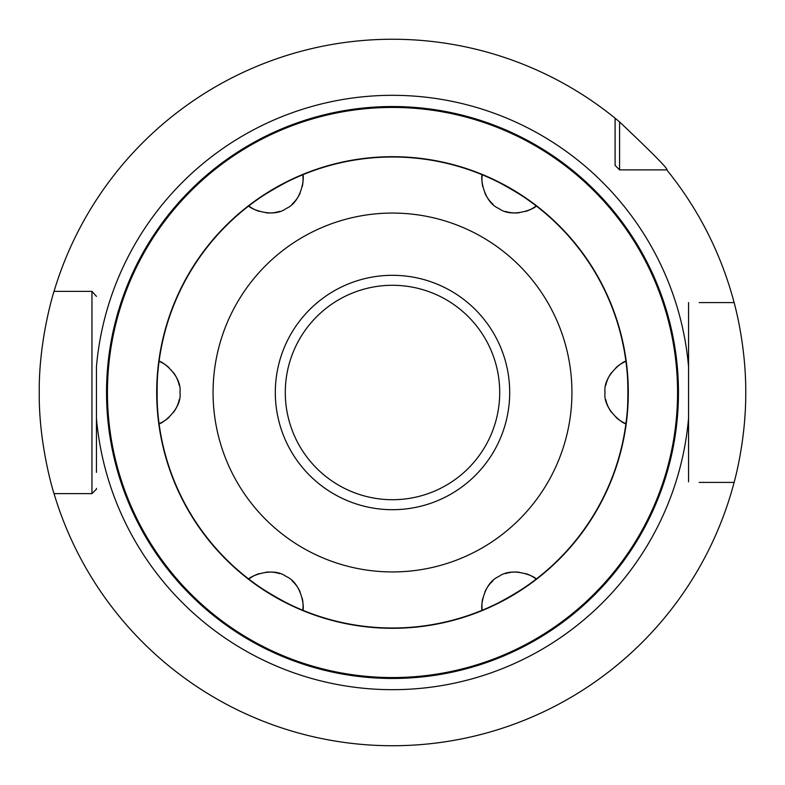 <?xml version="1.0" encoding="UTF-8"?>
<svg xmlns="http://www.w3.org/2000/svg" width="785" height="785" viewBox="0 0 785 785"><rect width="100%" height="100%" fill="white"/><g stroke="black" fill="none" stroke-linecap="round" stroke-linejoin="round"><path stroke-width="1.18" d="M734.112 482.412A353.25 353.25 0 0 1 54.037 493.628L91.953 493.628L96.447 489.143L91.953 493.628L54.037 493.628C54.469 495.394 38.651 446.115 39.25 392.5C38.651 338.875 54.479 289.596 54.037 291.372A353.25 353.25 0 0 1 615.106 118.211L619.591 121.92C653.297 153.831 669.026 169.825 666.789 169.894A353.25 353.25 0 0 1 734.112 302.588C733.7 301.214 746.015 343.016 745.75 392.51C746.015 441.984 733.7 483.776 734.112 482.412L699.199 482.412M392.5 745.75L400.438 745.662L392.5 745.75M422.791 744.445L429.209 743.837L422.781 744.445M434.9 743.199L439.698 742.581L434.9 743.199M443.535 742.041L446.322 741.629L443.535 742.041M619.591 121.92L619.591 169.894L658.605 169.894M621.838 169.894L619.591 169.894L615.106 165.409L615.106 163.162M96.447 488.378L96.447 489.143L91.953 493.628L89.313 493.628M734.112 302.588L699.199 302.588M89.313 291.372L91.953 291.372L96.447 296.387M688.553 481.833L688.553 366.703A297.181 297.181 0 0 0 392.5 95.319A297.181 297.181 0 0 0 96.447 366.703L96.447 404.579M688.553 382.707L688.553 303.196M688.553 418.297A297.181 297.181 0 0 1 392.5 689.681A297.181 297.181 0 0 1 96.447 418.297L96.447 472.334M96.447 418.297L96.447 366.703M54.037 291.372L91.953 291.372L54.037 291.372M615.106 118.211L615.106 165.409L619.591 169.894L666.789 169.894M688.553 302.588L688.553 366.703M392.5 106.534A285.966 285.966 0 0 1 678.466 392.5A285.966 285.966 0 0 1 392.5 678.466A285.966 285.966 0 0 1 106.534 392.5A285.966 285.966 0 0 1 392.5 106.534A285.966 285.966 0 0 1 678.466 392.5A285.966 285.966 0 0 1 392.5 678.466M301.626 609.759A235.5 235.5 0 0 1 298.859 608.581A235.5 235.5 0 0 0 301.626 609.759A235.5 235.5 0 0 1 298.859 608.581M298.663 608.503A235.5 235.5 0 0 1 291.147 605.078A235.5 235.5 0 0 0 298.663 608.503A235.5 235.5 0 0 1 291.147 605.078M290.273 604.656A235.5 235.5 0 0 1 287.673 603.38A235.5 235.5 0 0 0 290.273 604.656A235.5 235.5 0 0 1 287.673 603.38M287.055 603.076A235.5 235.5 0 0 1 283.14 601.065A235.5 235.5 0 0 0 287.055 603.076A235.5 235.5 0 0 1 283.14 601.065M282.257 600.604A235.5 235.5 0 0 1 279.578 599.161A235.5 235.5 0 0 0 282.257 600.604A235.5 235.5 0 0 1 279.578 599.161M276.3 597.336A235.5 235.5 0 0 1 273.052 595.462A235.5 235.5 0 0 0 276.3 597.336A235.5 235.5 0 0 1 273.052 595.462M269.834 593.529A235.5 235.5 0 0 1 267.538 592.116A235.5 235.5 0 0 0 269.834 593.529A235.5 235.5 0 0 1 267.538 592.116M266.419 591.399A235.5 235.5 0 0 1 262.739 589.025A235.5 235.5 0 0 0 266.419 591.399A235.5 235.5 0 0 1 262.739 589.025M261.964 588.514A235.5 235.5 0 0 1 259.923 587.141A235.5 235.5 0 0 0 261.964 588.514A235.5 235.5 0 0 1 259.923 587.141M258.991 586.503A235.5 235.5 0 0 1 252.309 581.724A235.5 235.5 0 0 0 258.991 586.503A235.5 235.5 0 0 1 252.309 581.724M252.152 581.616A235.5 235.5 0 0 1 249.767 579.821A235.5 235.5 0 0 0 252.152 581.616A235.5 235.5 0 0 1 249.767 579.821M158.913 422.438A235.5 235.5 0 0 1 158.55 419.445A235.5 235.5 0 0 0 158.913 422.438A235.5 235.5 0 0 1 158.55 419.445M158.521 419.239A235.5 235.5 0 0 1 157.726 411.016A235.5 235.5 0 0 0 158.521 419.239A235.5 235.5 0 0 1 157.726 411.016M157.657 410.055A235.5 235.5 0 0 1 157.461 407.16A235.5 235.5 0 0 0 157.657 410.055A235.5 235.5 0 0 1 157.461 407.16M157.412 406.473A235.5 235.5 0 0 1 157.196 402.087A235.5 235.5 0 0 0 157.412 406.473A235.5 235.5 0 0 1 157.196 402.087M157.157 401.115A235.5 235.5 0 0 1 157.069 398.044A235.5 235.5 0 0 0 157.157 401.115A235.5 235.5 0 0 1 157.069 398.044M157.01 394.296A235.5 235.5 0 0 1 157.01 390.537A235.5 235.5 0 0 0 157.01 394.296A235.5 235.5 0 0 1 157.01 390.537M157.069 386.789A235.5 235.5 0 0 1 157.147 384.051A235.5 235.5 0 0 0 157.069 386.789A235.5 235.5 0 0 1 157.147 384.051M157.206 382.756A235.5 235.5 0 0 1 157.422 378.38A235.5 235.5 0 0 0 157.206 382.756A235.5 235.5 0 0 1 157.422 378.38M157.481 377.477A235.5 235.5 0 0 1 157.648 374.985A235.5 235.5 0 0 0 157.481 377.477A235.5 235.5 0 0 1 157.648 374.985M157.736 373.876A235.5 235.5 0 0 1 158.531 365.712A235.5 235.5 0 0 0 157.736 373.876A235.5 235.5 0 0 1 158.531 365.712M158.55 365.516A235.5 235.5 0 0 1 158.913 362.552A235.5 235.5 0 0 0 158.55 365.516A235.5 235.5 0 0 1 158.913 362.552M249.777 205.179A235.5 235.5 0 0 1 252.181 203.374A235.5 235.5 0 0 0 249.777 205.179A235.5 235.5 0 0 1 252.181 203.374M252.348 203.237A235.5 235.5 0 0 1 259.06 198.458A235.5 235.5 0 0 0 252.348 203.237A235.5 235.5 0 0 1 259.06 198.458M259.894 197.879A235.5 235.5 0 0 1 262.161 196.358A235.5 235.5 0 0 0 259.894 197.879A235.5 235.5 0 0 1 262.161 196.358M262.828 195.916A235.5 235.5 0 0 1 266.517 193.532A235.5 235.5 0 0 0 262.828 195.916A235.5 235.5 0 0 1 266.517 193.532M267.607 192.845A235.5 235.5 0 0 1 269.942 191.403A235.5 235.5 0 0 0 267.607 192.845A235.5 235.5 0 0 1 269.942 191.403M273.16 189.479A235.5 235.5 0 0 1 276.418 187.595A235.5 235.5 0 0 0 273.16 189.479A235.5 235.5 0 0 1 276.418 187.595M279.695 185.77A235.5 235.5 0 0 1 281.903 184.583A235.5 235.5 0 0 0 279.695 185.77A235.5 235.5 0 0 1 281.903 184.583M283.248 183.876A235.5 235.5 0 0 1 287.153 181.875A235.5 235.5 0 0 0 283.248 183.876A235.5 235.5 0 0 1 287.153 181.875M288.046 181.433A235.5 235.5 0 0 1 290.146 180.403A235.5 235.5 0 0 0 288.046 181.433A235.5 235.5 0 0 1 290.146 180.403M291.215 179.893A235.5 235.5 0 0 1 298.683 176.497A235.5 235.5 0 0 0 291.215 179.893A235.5 235.5 0 0 1 298.683 176.497M298.889 176.409A235.5 235.5 0 0 1 301.636 175.232A235.5 235.5 0 0 0 298.889 176.409A235.5 235.5 0 0 1 301.636 175.232M483.374 175.241A235.5 235.5 0 0 1 486.15 176.419A235.5 235.5 0 0 0 483.374 175.241M486.347 176.507A235.5 235.5 0 0 1 493.863 179.932A235.5 235.5 0 0 0 486.347 176.507M494.736 180.354A235.5 235.5 0 0 1 497.327 181.62A235.5 235.5 0 0 0 494.736 180.354M497.945 181.924A235.5 235.5 0 0 1 501.86 183.935A235.5 235.5 0 0 0 497.945 181.924M502.763 184.406A235.5 235.5 0 0 1 505.422 185.839A235.5 235.5 0 0 0 502.763 184.406M508.7 187.664A235.5 235.5 0 0 1 511.948 189.538A235.5 235.5 0 0 0 508.7 187.664M515.156 191.462A235.5 235.5 0 0 1 517.433 192.874A235.5 235.5 0 0 0 515.156 191.462M518.581 193.591A235.5 235.5 0 0 1 522.251 195.965A235.5 235.5 0 0 0 518.581 193.591M523.036 196.486A235.5 235.5 0 0 1 525.067 197.849A235.5 235.5 0 0 0 523.036 196.486M525.999 198.497A235.5 235.5 0 0 1 532.681 203.266A235.5 235.5 0 0 0 525.999 198.497M532.838 203.384A235.5 235.5 0 0 1 535.233 205.179A235.5 235.5 0 0 0 532.838 203.384M626.087 362.562A235.5 235.5 0 0 1 626.45 365.555A235.5 235.5 0 0 0 626.087 362.562M626.479 365.761A235.5 235.5 0 0 1 627.274 373.984A235.5 235.5 0 0 0 626.479 365.761M627.343 374.955A235.5 235.5 0 0 1 627.539 377.84A235.5 235.5 0 0 0 627.343 374.955M627.588 378.527A235.5 235.5 0 0 1 627.804 382.923A235.5 235.5 0 0 0 627.588 378.527M627.843 383.914A235.5 235.5 0 0 1 627.931 386.966A235.5 235.5 0 0 0 627.843 383.914M627.99 390.704A235.5 235.5 0 0 1 627.99 394.462A235.5 235.5 0 0 0 627.99 390.704M627.931 398.211A235.5 235.5 0 0 1 627.853 400.919A235.5 235.5 0 0 0 627.931 398.211M627.794 402.244A235.5 235.5 0 0 1 627.578 406.61A235.5 235.5 0 0 0 627.794 402.244M627.519 407.523A235.5 235.5 0 0 1 627.352 409.996A235.5 235.5 0 0 0 627.519 407.523M627.264 411.124A235.5 235.5 0 0 1 626.469 419.278A235.5 235.5 0 0 0 627.264 411.124M626.45 419.484A235.5 235.5 0 0 1 626.087 422.448A235.5 235.5 0 0 0 626.45 419.484M535.223 579.821A235.5 235.5 0 0 1 532.819 581.626A235.5 235.5 0 0 0 535.223 579.821M532.652 581.754A235.5 235.5 0 0 1 525.95 586.542A235.5 235.5 0 0 0 532.652 581.754M525.116 587.111A235.5 235.5 0 0 1 522.839 588.642A235.5 235.5 0 0 0 525.116 587.111M522.182 589.084A235.5 235.5 0 0 1 518.492 591.468A235.5 235.5 0 0 0 522.182 589.084M517.413 592.145A235.5 235.5 0 0 1 515.058 593.597A235.5 235.5 0 0 0 517.413 592.145M511.84 595.521A235.5 235.5 0 0 1 508.582 597.405A235.5 235.5 0 0 0 511.84 595.521M505.305 599.23A235.5 235.5 0 0 1 503.077 600.427A235.5 235.5 0 0 0 505.305 599.23M501.743 601.124A235.5 235.5 0 0 1 497.847 603.125A235.5 235.5 0 0 0 501.743 601.124M496.954 603.567A235.5 235.5 0 0 1 494.835 604.607A235.5 235.5 0 0 0 496.954 603.567M493.775 605.107A235.5 235.5 0 0 1 486.308 608.512A235.5 235.5 0 0 0 493.775 605.107M486.111 608.591A235.5 235.5 0 0 1 483.364 609.768A235.5 235.5 0 0 0 486.111 608.591M392.5 499.711A107.211 107.211 0 0 0 499.711 392.5A107.211 107.211 0 0 0 392.5 285.289A107.211 107.211 0 0 0 285.289 392.5A107.211 107.211 0 0 0 392.5 499.711M688.553 409.721L688.553 401.106M362.209 744.445L355.791 743.837L362.219 744.445M350.1 743.199L345.302 742.581L350.1 743.199M341.465 742.041L338.678 741.629L341.465 742.041M338.463 741.589L336.991 741.364M337.069 741.374L338.443 741.589M91.953 493.628L91.953 291.372M625.93 361.355C628.54 374.16 628.51 411.065 625.93 423.645C624.055 424.656 602.909 409.76 605.009 392.539C602.851 375.328 624.036 360.325 625.93 361.355A235.5 235.5 0 0 0 536.184 205.915C536.126 208.054 512.644 218.907 498.789 208.476C482.804 201.745 480.41 175.899 482.245 174.77C494.648 178.921 526.568 197.378 536.184 205.915A33.647 33.647 0 0 1 525.783 211.381A33.647 33.647 0 0 0 536.184 205.915A235.5 235.5 0 0 1 625.93 361.355A33.647 33.647 0 0 0 615.97 367.655A33.647 33.647 0 0 1 625.93 361.355M536.184 579.085C526.47 587.7 494.471 606.167 482.245 610.23C480.42 609.101 482.775 583.304 498.769 576.533C512.674 566.083 536.126 576.955 536.184 579.085A235.5 235.5 0 0 0 625.93 423.645A33.647 33.647 0 0 1 615.999 417.375A33.647 33.647 0 0 0 625.93 423.645A235.5 235.5 0 0 1 536.184 579.085A33.647 33.647 0 0 0 525.793 573.619A33.647 33.647 0 0 1 536.184 579.085M392.5 157A235.5 235.5 0 0 1 482.245 174.77A33.647 33.647 0 0 0 482.716 186.545A33.647 33.647 0 0 1 482.245 174.77A235.5 235.5 0 0 0 302.755 174.77C304.58 175.899 302.225 201.696 286.231 208.467C272.336 218.917 248.874 208.045 248.816 205.915C258.54 197.29 290.519 178.843 302.755 174.77A33.647 33.647 0 0 1 302.284 186.536A33.647 33.647 0 0 0 302.755 174.77M392.5 628A235.5 235.5 0 0 0 482.245 610.23A33.647 33.647 0 0 1 482.716 598.474A33.647 33.647 0 0 0 482.245 610.23A235.5 235.5 0 0 1 302.755 610.23C290.362 606.089 258.422 587.612 248.816 579.085A235.5 235.5 0 0 1 159.07 423.645C156.46 410.859 156.49 373.925 159.07 361.355A235.5 235.5 0 0 1 248.816 205.915A33.647 33.647 0 0 0 259.207 211.381A33.647 33.647 0 0 1 248.816 205.915M611.495 412.351A33.647 33.647 0 0 1 608.002 406.355A33.647 33.647 0 0 0 611.495 412.351M607.875 406.08A33.647 33.647 0 0 1 605.784 399.683A33.647 33.647 0 0 0 607.875 406.08M605.775 385.386A33.647 33.647 0 0 1 607.6 379.548A33.647 33.647 0 0 0 605.775 385.386M607.973 378.704A33.647 33.647 0 0 1 611.456 372.698A33.647 33.647 0 0 0 607.973 378.704M484.816 592.057A33.647 33.647 0 0 1 488.27 586.022A33.647 33.647 0 0 0 484.816 592.057M488.476 585.738A33.647 33.647 0 0 1 492.96 580.772A33.647 33.647 0 0 0 488.476 585.738M505.354 573.629A33.647 33.647 0 0 1 511.074 572.334A33.647 33.647 0 0 0 505.354 573.629M512.252 572.196A33.647 33.647 0 0 1 519.199 572.226A33.647 33.647 0 0 0 512.252 572.196M159.07 361.355A33.647 33.647 0 0 1 169.001 367.625A33.647 33.647 0 0 0 159.07 361.355C160.945 360.335 182.091 375.24 179.991 392.461C182.149 409.682 160.954 424.675 159.07 423.645A33.647 33.647 0 0 0 169.03 417.345A33.647 33.647 0 0 1 159.07 423.645M248.816 579.085A33.647 33.647 0 0 1 259.217 573.619A33.647 33.647 0 0 0 248.816 579.085C248.874 576.955 272.356 566.093 286.211 576.524C302.196 583.255 304.59 609.101 302.755 610.23A33.647 33.647 0 0 0 302.284 598.455A33.647 33.647 0 0 1 302.755 610.23M300.184 192.943A33.647 33.647 0 0 1 296.73 198.978A33.647 33.647 0 0 0 300.184 192.943M296.495 199.292A33.647 33.647 0 0 1 292.04 204.228A33.647 33.647 0 0 0 296.495 199.292M279.656 211.371A33.647 33.647 0 0 1 273.975 212.656A33.647 33.647 0 0 0 279.656 211.371M272.748 212.804A33.647 33.647 0 0 1 265.811 212.774A33.647 33.647 0 0 0 272.748 212.804M173.505 372.639A33.647 33.647 0 0 1 176.998 378.645A33.647 33.647 0 0 0 173.505 372.639M177.116 378.89A33.647 33.647 0 0 1 179.215 385.317A33.647 33.647 0 0 0 177.116 378.89M179.225 399.614A33.647 33.647 0 0 1 177.381 405.492A33.647 33.647 0 0 0 179.225 399.614M177.027 406.296A33.647 33.647 0 0 1 173.544 412.311A33.647 33.647 0 0 0 177.027 406.296M265.811 572.226A33.647 33.647 0 0 1 272.748 572.196A33.647 33.647 0 0 0 265.811 572.226M273.435 572.275A33.647 33.647 0 0 1 279.646 573.619A33.647 33.647 0 0 0 273.435 572.275M292.02 580.753A33.647 33.647 0 0 1 296.18 585.286A33.647 33.647 0 0 0 292.02 580.753M296.71 586.003A33.647 33.647 0 0 1 300.174 592.027A33.647 33.647 0 0 0 296.71 586.003M392.5 509.691A117.191 117.191 0 0 1 275.309 392.5A117.191 117.191 0 0 1 392.5 275.309A117.191 117.191 0 0 1 509.691 392.5A117.191 117.191 0 0 1 392.5 509.691M519.189 212.774A33.647 33.647 0 0 1 512.242 212.804A33.647 33.647 0 0 0 519.189 212.774M511.526 212.725A33.647 33.647 0 0 1 505.354 211.381A33.647 33.647 0 0 0 511.526 212.725M492.98 204.247A33.647 33.647 0 0 1 488.839 199.743A33.647 33.647 0 0 0 492.98 204.247M488.29 198.998A33.647 33.647 0 0 1 484.826 192.973A33.647 33.647 0 0 0 488.29 198.998M392.5 107.437A285.063 285.063 0 0 1 677.563 392.5A285.063 285.063 0 0 1 392.5 677.563A285.063 285.063 0 0 1 107.437 392.5A285.063 285.063 0 0 1 392.5 107.437M392.5 156.696A235.804 235.804 0 0 0 156.696 392.5A235.804 235.804 0 0 0 392.5 628.304A235.804 235.804 0 0 0 628.304 392.5A235.804 235.804 0 0 0 392.5 156.696M392.5 571.931A179.431 179.431 0 0 0 571.931 392.5A179.431 179.431 0 0 0 392.5 213.069A179.431 179.431 0 0 0 213.069 392.5A179.431 179.431 0 0 0 392.5 571.931"/></g></svg>
